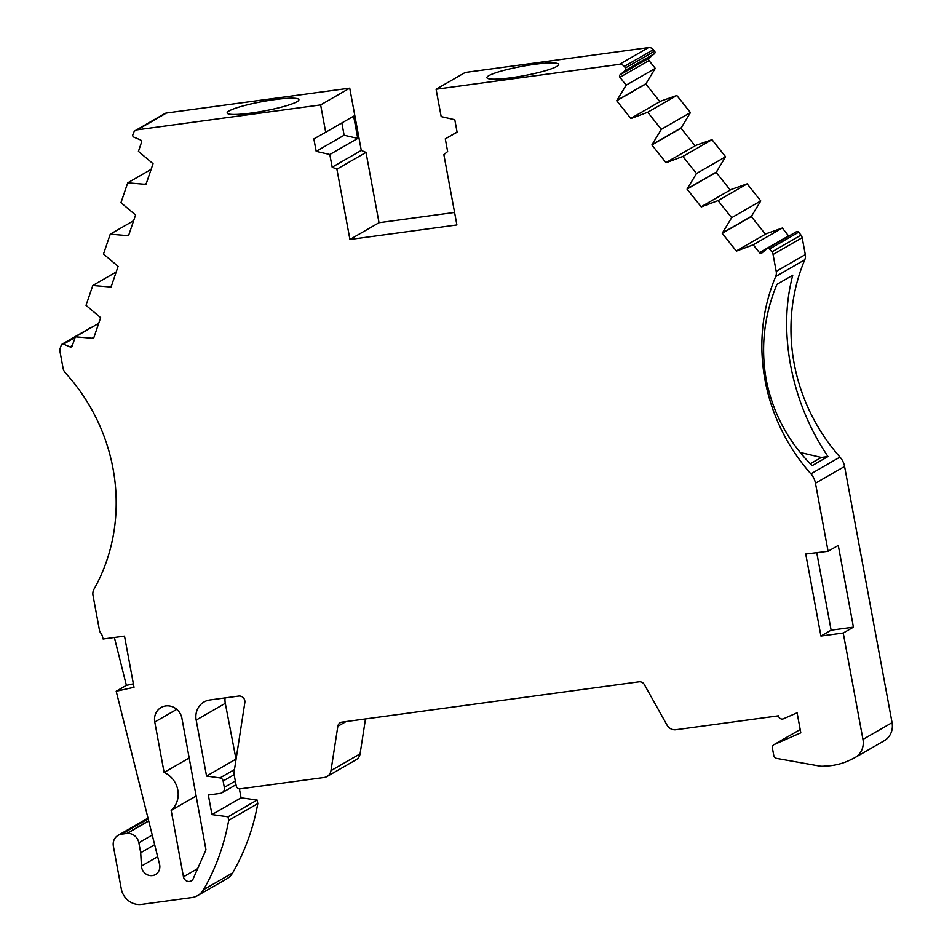 <?xml version="1.0" encoding="UTF-8"?>
<svg xmlns="http://www.w3.org/2000/svg" width="952" height="952" viewBox="0 0 952 952"><rect width="100%" height="100%" fill="white"/><g stroke="black" fill="none" stroke-linecap="round" stroke-linejoin="round"><path stroke-width="1.43" d="M816.756 552.66L831.12 630.176L853.42 627.154L838.272 545.401L828.085 551.267L805.725 554.005L820.933 636.055L843.234 633.02L862.952 739.406A18.255 16.969 -120 0 1 855.086 757.53A18.255 16.969 -120 0 1 853.004 758.53A70.388 65.438 -120 0 1 824.42 766.11A18.255 16.969 -120 0 1 819.232 765.991L776.784 758.411A3.665 3.403 -120 0 1 773.75 755.329L772.429 748.224A3.618 3.368 -120 0 1 774.024 744.607L800.811 732.838L797.098 712.798L783.448 718.796A3.653 3.391 -120 0 1 778.51 715.809L675.92 729.732A9.008 8.378 -120 0 1 666.971 725.019L644.421 684.678A5.474 5.093 60 0 0 638.982 681.811L341.97 722.128A5.474 5.093 60 0 0 337.841 726.293L330.975 770.632A9.008 8.378 -120 0 1 327.048 776.499A9.008 8.378 -120 0 1 324.18 777.475L240.261 788.863A3.653 3.391 -120 0 1 236.203 785.769L233.894 773.31L244.843 702.576A5.474 5.093 60 0 0 238.726 696.067L209.868 699.982A18.255 16.969 60 0 0 204.049 701.969A18.255 16.969 60 0 0 196.183 720.081L206.56 776.058L219.983 777.915A3.653 3.391 -120 0 1 223.137 781.009L224.315 787.387A5.474 5.093 -120 0 1 220.221 793.409L208.333 795.027L211.963 814.591L228.04 816.804L228.694 820.362A228.528 212.486 -120 0 1 203.538 889.68A18.255 16.969 -120 0 1 197.647 895.594A18.255 16.969 -120 0 1 191.828 897.581L141.574 904.4A18.255 16.969 -120 0 1 121.297 888.918L113.383 846.221A10.948 10.186 -120 0 1 118.096 835.344A10.948 10.186 -120 0 1 121.594 834.166L126.687 833.464A23.74 22.075 60 0 0 127.151 833.417A10.948 10.186 60 0 1 138.849 842.758L140.706 852.754L141.443 866.058A9.722 9.044 -120 0 0 141.598 867.32A9.722 9.044 -120 0 0 155.497 874.519A9.722 9.044 -120 0 0 159.686 864.868A9.722 9.044 -120 0 0 159.555 864.249L116.192 691.235L134.006 687.296L124.522 636.114L103.102 639.03L102.495 636.602A9.127 8.485 60 0 0 100.65 632.89A5.474 5.093 -120 0 1 99.472 630.295L92.999 595.345A9.127 8.485 -120 0 1 93.951 589.312A182.498 169.682 60 0 0 65.45 372.946A9.127 8.485 -120 0 1 63.07 368.162L59.94 351.276A5.474 5.093 -120 0 1 60.131 348.515L61.285 345.1A1.821 1.702 -120 0 1 62.011 344.207L91.118 327.44A1.821 1.702 -120 0 1 91.963 327.226M534.453 64.355A36.497 4.772 -10.5 0 0 486.924 77.719A36.497 4.772 -10.5 0 0 511.176 77.778A36.497 4.772 -10.5 0 0 558.705 64.415A36.497 4.772 -10.5 0 0 534.453 64.355M274.676 99.627A36.497 4.772 -10.5 0 0 227.135 112.979A36.497 4.772 -10.5 0 0 251.387 113.038A36.497 4.772 -10.5 0 0 298.916 99.686A36.497 4.772 -10.5 0 0 274.676 99.627M659.891 101.662L645.825 83.99L655.262 68.389L649.014 60.547A1.821 1.702 60 0 1 649.193 58.036L654.417 53.681A1.821 1.702 -120 0 0 654.583 51.158L653.393 49.671A5.474 5.093 -120 0 0 648.49 47.6L465.207 72.483L436.099 89.25L441.169 116.584L454.806 119.75L457.115 132.209L445.286 138.825L447.642 151.511L443.87 154.664L456.9 224.958L349.931 239.476L336.901 169.182L332.177 167.183L329.82 154.498L316.183 151.332L313.874 138.885L325.703 132.257L320.634 104.922L137.35 129.805A5.474 5.093 -120 0 0 133.435 133.066L132.84 134.803A1.821 1.702 -120 0 0 133.923 137.148L140.456 139.908A1.821 1.702 60 0 1 141.527 142.253L138.433 151.368L153.046 163.696L146.001 184.39L127.723 182.844L120.963 202.693L135.577 215.021L128.532 235.715L110.254 234.168L103.506 254.017L118.108 266.346L111.075 287.04L92.796 285.493L86.037 305.342L100.65 317.67L93.605 338.365L75.327 336.818L72.233 345.933A1.821 1.702 60 0 1 70.031 346.897L63.486 344.136A1.821 1.702 -120 0 0 62.011 344.207M828.085 551.267L815.471 483.223A18.255 16.969 -120 0 0 810.89 473.846A182.498 169.682 60 0 1 765.027 380.098A182.498 169.682 60 0 1 775.678 276.544A9.127 8.485 -120 0 0 776.201 271.368L773.072 254.481A5.474 5.093 -120 0 0 771.893 251.899L769.561 248.96A1.821 1.702 -120 0 0 767.122 248.627L761.897 252.982A1.821 1.702 60 0 1 759.458 252.649L753.211 244.807L736.396 251.114L722.211 233.299L731.648 217.71L718.046 200.622L701.231 206.929L687.047 189.127L696.483 173.526L682.881 156.437L666.067 162.756L651.882 144.942L661.319 129.353L647.717 112.253L630.902 118.572L616.717 100.757L626.154 85.168L619.919 77.314A1.821 1.702 60 0 1 620.085 74.803L625.309 70.448A1.821 1.702 -120 0 0 625.476 67.937L624.286 66.438A5.474 5.093 -120 0 0 619.383 64.367L436.099 89.25M855.086 757.53L884.194 740.751A18.255 16.969 -120 0 0 892.06 722.639L844.579 466.456A18.255 16.969 -120 0 0 839.985 457.079A182.498 169.682 60 0 1 794.135 363.331A182.498 169.682 60 0 1 804.773 259.777A9.127 8.485 -120 0 0 805.309 254.589L802.179 237.702A5.474 5.093 -120 0 0 801.001 235.132L798.668 232.193A1.821 1.702 -120 0 0 796.229 231.86M790.6 365.366C784.686 333.045 785.4 302.998 792.766 275.223L776.927 284.35C764.147 315.219 760.577 346.909 766.182 379.432C772.75 412.811 788.066 441.549 812.139 465.659L827.978 456.532C809.486 429.209 797.014 398.817 790.6 365.366M181.939 718.367A14.601 13.566 -120 0 0 161.066 707.526A14.601 13.566 -120 0 0 154.771 722.009L164.113 772.429A22.812 21.206 60 0 1 171.158 810.402L183.462 876.804A5.474 5.093 -120 0 0 193.089 879.005L205.965 849.779L181.939 718.367M454.58 212.451L379.027 222.708L366.008 152.403L361.284 150.416L349.741 88.155L166.457 113.026A5.474 5.093 -120 0 0 164.708 113.621L135.612 130.4M695.055 145.834L680.989 128.175L690.426 112.574L676.824 95.486L660.783 101.138L631.688 117.917M730.22 190.019L716.154 172.348L725.591 156.759L711.989 139.67L695.948 145.323L666.852 162.09M765.384 234.204L751.318 216.532L760.755 200.943L747.153 183.843L731.112 189.507L702.017 206.275M788.792 236.12A1.821 1.702 60 0 1 788.565 235.882L782.318 228.028L766.289 233.692L737.181 250.459M327.048 776.499L356.143 759.732A9.008 8.378 -120 0 0 360.082 753.853L365.485 718.938M236.06 759.339L225.291 703.314A18.255 16.969 60 0 1 225.077 697.923M197.647 895.594L226.755 878.827A18.255 16.969 -120 0 0 232.633 872.913A228.528 212.486 -120 0 0 257.802 803.595L257.135 800.037L241.058 797.824L239.404 788.875M148 818.161A10.948 10.186 -120 0 0 147.203 818.577L118.096 835.344M341.851 122.951L344.124 135.232L357.762 138.397L353.644 116.156L325.703 132.257M357.762 138.397L329.82 154.498M332.177 167.183L361.284 150.416M320.634 104.922L349.741 88.155M145.013 183.974L146.418 183.165M127.723 182.844L151.118 169.361M127.556 235.299L128.948 234.489M110.254 234.168L133.649 220.685M110.087 286.623L111.491 285.814M92.796 285.493L116.192 272.01M92.63 337.948L94.022 337.139M75.327 336.818L98.722 323.335M114.383 637.495L126.378 685.369L116.192 691.235M126.687 833.464L148.667 820.803M127.151 833.417L148.714 820.993M228.694 820.362L257.802 803.595M228.04 816.804L257.135 800.037M211.963 814.591L241.058 797.824M206.56 776.058L235.656 759.291M774.024 744.607L800.204 729.529L773.988 744.631M853.42 627.154L843.234 633.02M753.211 244.807L782.318 228.028M722.211 233.299L751.318 216.532M723.008 232.645L752.104 215.878M731.648 217.71L760.755 200.943M718.046 200.622L747.153 183.843M687.047 189.127L716.154 172.348M687.844 188.472L716.939 171.693M696.483 173.526L725.591 156.759M682.881 156.437L711.989 139.67M651.882 144.942L680.989 128.175M652.679 144.287L681.775 127.508M661.319 129.353L690.426 112.574M647.717 112.253L676.824 95.486M616.717 100.757L645.825 83.99M617.515 100.103L646.61 83.336M626.154 85.168L655.262 68.389M457.079 132.03L445.286 138.825M349.931 239.476L379.027 222.708M336.901 169.182L366.008 152.403M164.113 772.429L189.186 757.982M171.158 810.402L196.136 796.015M154.652 844.71L140.706 852.754M344.124 135.232L316.183 151.332M126.378 685.369L133.363 683.822M831.12 630.176L820.933 636.055M800.263 452.474L821.302 457.436L827.978 456.532M821.302 457.436L810.295 463.779M620.085 74.803L649.193 58.036M775.678 276.544L804.773 259.777M810.89 473.846L839.985 457.079M137.35 129.805L166.457 113.026M70.031 346.897L72.352 345.552M63.486 344.136L75.125 337.436M121.594 834.166L148.179 818.839M203.538 889.68L232.633 872.913M224.315 787.387L235.334 781.033M223.137 781.009L234.144 774.666M219.983 777.915L234.478 769.561M196.183 720.081L225.291 703.314M330.975 770.632L360.082 753.853M337.841 726.293L346.016 721.58M862.952 739.406L892.06 722.639M815.471 483.223L844.579 466.456M776.201 271.368L805.309 254.589M773.072 254.481L802.179 237.702M771.893 251.899L801.001 235.132M769.561 248.96L798.668 232.193M759.458 252.649L788.565 235.882M619.919 77.314L649.014 60.547M625.309 70.448L654.417 53.681M625.476 67.937L654.583 51.158M624.286 66.438L653.393 49.671M619.383 64.367L648.49 47.6M154.771 722.009L176.751 709.347M183.462 876.804L197.671 868.605M152.237 835.047L138.849 842.758M157.663 856.705L141.443 866.058M221.959 792.814L236.013 784.722M767.348 248.472L796.455 231.705"/></g></svg>
